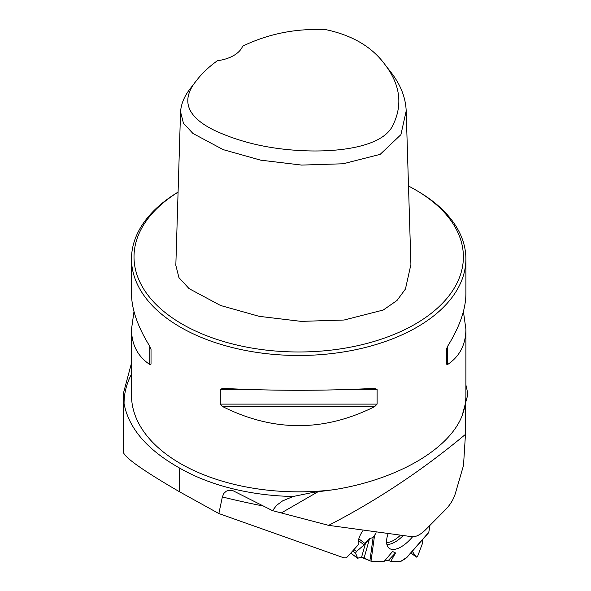 <?xml version="1.0" encoding="UTF-8"?>
<svg xmlns="http://www.w3.org/2000/svg" width="591" height="591" viewBox="0 0 591 591"><rect width="100%" height="100%" fill="white"/><g stroke="black" fill="none" stroke-linecap="round" stroke-linejoin="round"><path stroke-width="0.89" d="M263.217 506.007A3356.178 1535.448 -52.9 0 1 222.356 496.965L218.847 513.542L343.881 557.845L346.4 557.867L358.331 544.739A16.718 7.646 127.1 0 1 362.667 530.969M218.847 513.542L179.59 491.808C142.896 470.517 124.125 457.212 123.268 451.901L123.268 393.938M222.356 496.965L223.871 493.382L226.205 491.232L228.909 490.323L232.743 490.574L272.517 510.646L276.595 505.335L282.542 500.924L293.188 496.484L312.875 492.443L333.989 489.673A167.194 96.532 180 0 1 180.477 463.58A167.194 96.532 180 0 1 131.505 395.32L131.505 329.239L133.98 311.509M131.505 363.037L123.275 393.805L124.066 403.609C128.764 428.394 147.27 449.877 179.59 468.057A168.45 97.256 0 0 0 293.188 496.484M463.418 311.509L465.893 329.239L465.893 395.32A167.194 96.532 180 0 1 462.125 415.695L467.732 394.958A169.285 97.737 0 0 0 465.893 385.014M465.464 434.37C422.639 470.067 377.028 500.4 328.633 525.355L412.392 536.768C416.212 536.916 420.615 534.582 425.586 529.765L445.629 509.538C450.327 504.603 453.533 499.358 455.255 493.795L463.507 465.449L465.464 434.37L465.523 403.372M272.517 510.646L328.633 525.355M178.083 192.164A164.69 95.085 0 0 0 185.109 325.744A164.69 95.085 0 0 0 416.559 323.314A164.69 95.085 0 0 0 415.155 189.667A164.69 95.085 0 0 0 408.499 186.032M416.928 190.694L415.155 189.667A164.69 95.085 0 0 0 415.148 189.667L416.921 190.686A167.194 96.532 0 0 1 416.928 190.694A167.194 96.532 0 0 1 465.893 258.947A167.194 96.532 0 0 1 362.682 348.129A167.194 96.532 0 0 1 180.477 327.207A167.194 96.532 0 0 1 131.505 258.947A167.194 96.532 0 0 1 178.083 192.097M197.231 79.608L190.634 88.125C184.532 95.735 181.171 103.632 180.55 111.81L175.83 265.337L178.947 277.637L189.076 288.622L220.524 305.473L259.146 316.325L301.203 321.378L344.088 320.026L383.212 310.039L397.004 300.487L405.433 289.043L410.915 264.458L406.194 110.931C405.648 97.678 400.72 84.993 391.412 72.885L384.815 64.367C400.137 84.343 402.914 104.481 393.133 124.767C384.549 144.529 347.863 151.348 312.144 150.964C274.918 150.387 242.133 143.414 213.779 130.05C186.032 116.235 180.514 99.428 197.231 79.608C202.536 72.848 209.266 66.547 217.422 60.718A33.436 19.304 180 0 0 242.642 46.157C268.949 33.539 296.896 28.08 326.491 29.779C352.605 35.453 372.049 46.985 384.815 64.367M462.125 415.695C449.094 449.5 396.908 479.633 333.989 489.673M220.303 389.417L222.711 388.368C273.367 390.924 324.031 390.924 374.687 388.368L377.095 389.417L377.095 404.118L374.687 406.615C324.031 431.977 273.367 431.977 222.711 406.615L220.303 404.118L220.303 389.417L246.491 389.417M465.893 329.239C465.782 344.634 459.687 356.388 447.631 364.499L446.375 364.115L446.375 349.414L447.631 346.252C459.687 326.771 465.782 309.278 465.893 293.771L465.893 258.947M131.505 258.947L131.505 293.771C131.616 309.278 137.71 326.771 149.767 346.252L151.023 349.414L151.023 364.115L149.767 364.499C137.71 356.388 131.616 344.634 131.505 329.239M446.375 364.115L446.375 349.414M180.55 111.81L183.432 123.194L192.91 133.44L223.147 149.619L260.668 160.161L301.595 165.081L343.12 163.773L380.176 154.362L400.912 134.667L406.194 110.931M390.791 561.369L400.447 561.45A2.091 0.953 -52.9 0 0 401.141 561.221A2.091 0.953 -52.9 0 1 400.447 561.45L390.791 561.369L395.512 552.954L388.361 560.394L390.791 561.369L388.361 560.394L385.147 560.238L388.361 560.394M353.92 549.593L356.454 551.506L364.145 544.895L369.523 538.674L364.1 558.007L371.015 561.214L384.224 561.317L392.579 551.484L395.512 552.954M369.892 560.881L373.106 537.47L369.523 538.674L373.106 537.47L376.208 532.831L373.106 537.47L369.523 538.674L364.145 544.895L356.454 551.506L355.568 553.146L357.681 558.2L361.544 557.357L371.015 561.214L384.224 561.317L371.015 561.214L361.544 557.357L365.689 542.582L364.145 544.895L356.454 551.506L355.568 553.146L352.672 550.96M357.681 558.2L361.544 557.357L357.452 558.163L355.568 553.146L357.681 558.2M428.785 532.336L428.253 532.934L428.785 532.336L429.938 525.414L428.785 532.336L405.914 558.34L401.141 561.221L406.874 557.247L405.914 558.34M410.863 552.925L416.293 557.032L417.645 556.22L422.543 543.225L422.735 539.428L422.543 543.225L417.645 556.22L416.382 557.128L412.282 551.314L416.293 557.032L417.645 556.22L422.543 543.225L422.735 539.428M387.91 534.264A25.753 11.783 127.1 0 0 386.839 538.504A25.753 11.783 127.1 0 0 388.856 548.005A25.753 11.783 127.1 0 0 412.57 536.783M416.293 557.032L412.282 551.314M373.106 537.47L376.208 532.831M356.454 551.506L355.568 553.146M364.1 558.007L361.544 557.357M369.523 538.674L365.689 542.582M385.147 560.238L388.361 560.394L390.791 561.369L400.447 561.45L405.914 558.34L406.874 557.247M428.253 532.934L428.785 532.336L429.938 525.414M179.59 468.057L179.59 491.808M124.066 403.609A174.633 100.825 180 0 1 131.505 374.125M465.464 406.623L464.844 406.977M317.707 491.934L281.501 512.833M447.631 364.499L447.631 346.252M350.906 389.417L377.095 389.417M220.303 404.118L377.095 404.118M222.711 406.615L374.687 406.615M149.767 346.252L149.767 364.499M400.041 535.594A24.423 11.17 -52.9 0 1 386.603 542.693M358.397 540.551L364.145 544.895M358.826 538.829L365.142 543.602M350.766 553.058L357.37 558.052M402.922 535.882A25.162 11.51 -52.9 0 1 386.861 544.437M371.015 561.214L374.465 536.081M357.452 558.163L350.736 553.095M428.601 532.757L406.571 557.808M410.848 552.94L416.382 557.128"/></g></svg>
